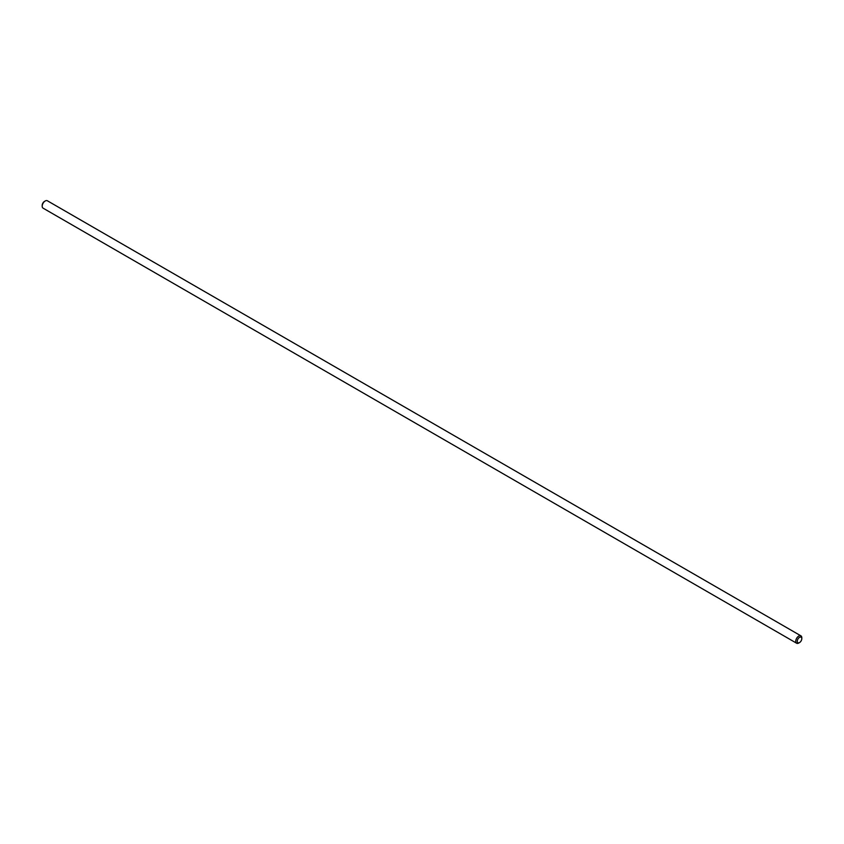 <?xml version="1.0" encoding="UTF-8"?>
<svg xmlns="http://www.w3.org/2000/svg" width="844" height="844" viewBox="0 0 844 844"><rect width="100%" height="100%" fill="white"/><g stroke="black" fill="none" stroke-linecap="round" stroke-linejoin="round"><path stroke-width="1.27" d="M799.532 637.357A3.207 1.846 120 0 0 797.274 641.271A3.207 1.846 120 0 0 799.532 642.579A3.207 1.846 120 0 0 801.8 638.655A3.207 1.846 120 0 0 799.532 637.357M800.914 635.838L47.359 200.767A4.273 2.469 120 0 0 45.217 200.977L45.217 200.977A4.273 2.469 120 0 0 42.2 206.21A4.273 2.469 120 0 0 43.086 208.162L796.641 643.234A4.273 2.469 -60 0 1 795.987 639.805A4.273 2.469 -60 0 1 798.783 636.049A4.273 2.469 -60 0 1 800.914 635.838A4.273 2.469 -60 0 1 801.8 637.79L801.8 638.655M799.532 642.579L798.783 643.022A4.273 2.469 -60 0 1 796.641 643.234M42.232 205.725A3.207 1.846 -60 0 1 42.2 205.345A3.207 1.846 -60 0 1 44.468 201.421A3.207 1.846 -60 0 1 44.816 201.241M44.468 201.421L45.217 200.977L44.468 201.421M42.2 205.345L42.2 206.21"/></g></svg>
